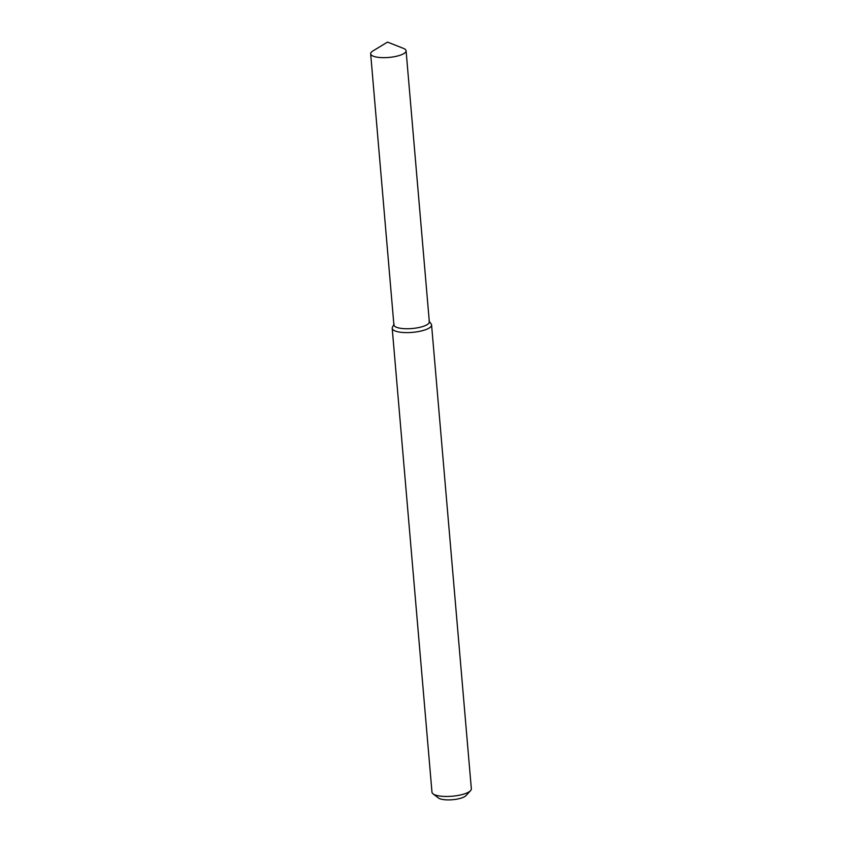 <?xml version="1.0" encoding="UTF-8"?>
<svg xmlns="http://www.w3.org/2000/svg" width="842" height="842" viewBox="0 0 842 842"><rect width="100%" height="100%" fill="white"/><g stroke="black" fill="none" stroke-linecap="round" stroke-linejoin="round"><path stroke-width="1.26" d="M394.088 323.97A17.787 5.168 -4.9 0 0 402.518 328.548A17.787 5.168 -4.9 0 0 422.263 326.685A17.787 5.168 -4.9 0 0 428.978 320.981M393.856 324.444L392.425 327.296A19.755 5.747 -4.9 0 0 392.204 328.327A19.755 5.747 -4.9 0 0 403.318 332.506A19.755 5.747 -4.9 0 0 423.726 330.317A19.755 5.747 -4.9 0 0 431.578 324.959A19.755 5.747 -4.9 0 0 431.188 323.981L429.294 321.402M392.204 328.327L431.978 792.196A19.755 5.747 -4.9 0 0 433.051 793.848A19.755 5.747 -4.9 0 0 463.489 794.185A19.755 5.747 -4.9 0 0 470.562 790.638A19.755 5.747 -4.9 0 0 471.341 788.817L431.578 324.959M433.051 793.848L438.45 797.984A14.493 4.21 -4.9 0 0 460.763 798.227A14.493 4.21 -4.9 0 0 465.952 795.627L470.562 790.638M399.024 55.593A17.787 5.168 -4.9 0 0 406.086 50.762A17.787 5.168 -4.9 0 0 403.434 48.373L387.499 42.1L372.859 50.994A17.787 5.168 -4.9 0 0 370.659 53.804A17.787 5.168 -4.9 0 0 380.647 57.561A17.787 5.168 -4.9 0 0 399.024 55.593M370.659 53.804L393.898 324.896A17.787 5.168 -4.9 0 0 403.897 328.654A17.787 5.168 -4.9 0 0 422.263 326.685A17.787 5.168 -4.9 0 0 429.325 321.865L406.086 50.762"/></g></svg>
